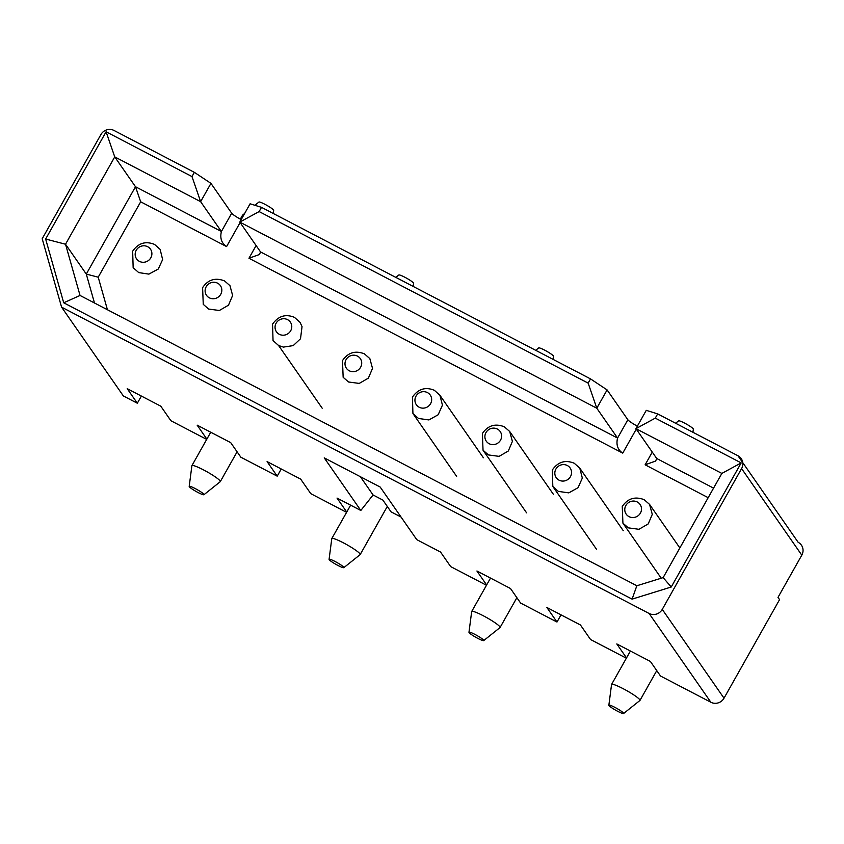 <?xml version="1.0" encoding="UTF-8"?>
<svg xmlns="http://www.w3.org/2000/svg" width="844" height="844" viewBox="0 0 844 844"><rect width="100%" height="100%" fill="white"/><g stroke="black" fill="none" stroke-linecap="round" stroke-linejoin="round"><path stroke-width="1.27" d="M655.282 418.128L657.666 413.898L646.272 410.342L635.954 428.647L655.282 418.128L741.18 462.902L721.852 473.421L663.141 577.612L671.244 587.013L741.18 462.902M652.275 452.099L645.122 464.801L655.64 461.046L656.716 458.492L635.954 428.647L721.852 473.421M663.141 577.612L636.83 585.757L632.093 599.134L671.244 587.013M590.515 378.893L588.141 383.113L596.792 408.222L607.1 389.917L590.515 378.893L261.503 207.35L250.109 203.784L239.802 222.088L259.129 211.57L261.503 207.35M637.368 426.146A9.769 1.224 29.4 0 1 627.862 419.763L607.1 389.917M596.792 408.222L617.555 438.068C615.972 444.767 617.702 449.789 622.745 453.133L248.959 258.253L259.477 254.498L260.553 251.945L239.802 222.088L596.792 408.222M656.716 458.492L713.56 488.127M645.122 464.801L708.179 497.675M632.093 599.134L63.711 302.785L45.65 239.031L106.091 131.78L191.978 176.565L194.363 172.345L114.067 130.482A9.769 9.389 -34.8 0 0 100.911 134.555L42.2 238.746L61.58 307.142L649.099 613.461A9.769 9.389 -34.8 0 0 662.255 609.389L741.591 468.589A9.769 9.389 -34.8 0 0 737.962 455.76L657.666 413.898M636.83 585.757L80.043 295.463L63.711 302.785M80.043 295.463L65.526 244.232L45.65 239.031M94.475 302.985L86.288 274.078L65.526 244.232L114.742 156.889L106.091 131.78M241.205 219.598A9.769 1.224 29.4 0 1 231.699 213.215L210.947 183.37L200.629 201.674L221.392 231.52C219.82 238.208 221.55 243.23 226.582 246.585L140.684 201.8L98.21 277.191L86.288 274.078L135.494 186.735L114.742 156.889L200.629 201.674L191.978 176.565M210.947 183.37L194.363 172.345M98.21 277.191L107.431 309.737M259.129 211.57L588.141 383.113M140.684 201.8L135.494 186.735L221.392 231.52L231.699 213.215M486.471 585.272L450.675 566.598L440.547 552.05L416.767 539.643L380.18 487.041L324.233 457.87L360.821 510.472L373.08 494.974L360.388 476.723M627.862 419.763L617.555 438.068L260.553 251.945M737.962 455.76L798.171 542.323A9.769 9.389 -34.8 0 1 801.8 555.152L741.591 468.589M141.37 396.058L137.329 403.232L123.34 395.931L61.58 307.142M486.64 584.976L476.923 571.008L510.493 588.511L520.621 603.07L556.987 622.028L546.87 607.48L580.44 624.982L590.568 639.53L626.364 658.204M626.522 657.909L616.806 643.94L650.386 661.443L660.504 676.002L710.87 702.261L649.099 613.461M137.329 403.232L127.201 388.673L160.782 406.175L170.899 420.734L206.706 439.397M206.864 439.112L197.148 425.144L230.718 442.646L240.846 457.205L277.212 476.164L267.094 461.605L300.664 479.118L310.792 493.666L346.589 512.329M346.747 512.044L337.03 498.076L360.821 510.472M710.87 702.261A9.769 9.389 -34.8 0 0 724.015 698.188L662.255 609.389M724.015 698.188L779.561 599.63L777.999 597.383L801.8 555.152M281.252 468.99L277.212 476.164M561.028 614.865L556.987 622.028M401.048 517.045L391.046 511.833L382.87 500.081L373.08 494.974M637.262 501.98A8.472 8.134 -34.8 0 0 625.858 505.514A8.472 8.134 -34.8 0 0 629.012 516.623A8.472 8.134 -34.8 0 0 640.406 513.099A8.472 8.134 -34.8 0 0 637.262 501.98M622.26 506.484L622.925 523.164L628.316 527.859L638.919 529.304L648.213 523.924L652.285 514.365L649.553 504.385L644.183 499.701C635.036 496.156 627.725 498.424 622.26 506.484M608.862 705.215L611.552 684.526A16.289 2.047 29.4 0 1 611.583 684.431A16.289 2.047 29.4 0 1 623.178 688.693A16.289 2.047 29.4 0 1 639.974 700.425A16.289 2.047 29.4 0 1 639.9 700.499L623.6 713.518A8.472 1.066 29.4 0 1 617.608 711.26A8.472 1.066 29.4 0 1 608.978 705.531A8.472 1.066 29.4 0 1 608.862 705.215A8.472 1.066 29.4 0 1 614.907 707.377A8.472 1.066 29.4 0 1 623.6 713.518M497.369 429.047A8.472 8.134 -34.8 0 0 485.975 432.582A8.472 8.134 -34.8 0 0 489.119 443.691A8.472 8.134 -34.8 0 0 500.524 440.167A8.472 8.134 -34.8 0 0 497.369 429.047M482.367 433.552L483.042 450.232L488.423 454.927L499.11 456.361L508.32 450.991L512.403 441.38L509.681 431.474L504.29 426.769C495.143 423.224 487.843 425.481 482.367 433.552M468.969 632.283L471.669 611.594A16.289 2.047 29.4 0 1 471.701 611.499A16.289 2.047 29.4 0 1 483.296 615.761A16.289 2.047 29.4 0 1 500.081 627.493A16.289 2.047 29.4 0 1 500.017 627.567L483.717 640.585A8.472 1.066 29.4 0 1 477.715 638.328A8.472 1.066 29.4 0 1 469.095 632.599A8.472 1.066 29.4 0 1 468.969 632.283A8.472 1.066 29.4 0 1 475.024 634.445A8.472 1.066 29.4 0 1 483.717 640.585M357.487 356.115A8.472 8.134 -34.8 0 0 346.082 359.639A8.472 8.134 -34.8 0 0 349.237 370.759A8.472 8.134 -34.8 0 0 360.631 367.224A8.472 8.134 -34.8 0 0 357.487 356.115M342.485 360.62L343.149 377.289L348.54 381.994L359.249 383.419L368.374 378.133L372.521 368.385L369.841 358.605L364.408 353.836C355.261 350.292 347.95 352.549 342.485 360.62M329.086 559.35L331.776 538.662A16.289 2.047 29.4 0 1 331.808 538.556A16.289 2.047 29.4 0 1 343.402 542.829A16.289 2.047 29.4 0 1 360.198 554.55A16.289 2.047 29.4 0 1 360.124 554.635L343.824 567.653A8.472 1.066 29.4 0 1 337.832 565.396A8.472 1.066 29.4 0 1 329.202 559.667A8.472 1.066 29.4 0 1 329.086 559.35A8.472 1.066 29.4 0 1 335.131 561.513A8.472 1.066 29.4 0 1 343.824 567.653M675.59 423.245L678.608 420.85A8.472 1.066 29.4 0 1 684.6 423.108A8.472 1.066 29.4 0 1 693.346 429.153L692.935 432.286M558.369 491.398L552.82 486.45L552.314 470.024C557.937 461.868 565.248 459.611 574.236 463.24L579.786 468.167L582.328 478.084L578.056 487.684L568.803 492.875L558.369 491.398M559.066 480.162A8.472 8.134 145.2 0 1 555.911 469.042A8.472 8.134 145.2 0 1 567.316 465.519A8.472 8.134 145.2 0 1 570.46 476.628A8.472 8.134 145.2 0 1 559.066 480.162M535.708 350.313L538.715 347.907A8.472 1.066 29.4 0 1 544.707 350.176A8.472 1.066 29.4 0 1 553.453 356.221L553.052 359.354M418.487 418.466L412.927 413.518L412.431 397.091C418.223 388.926 425.524 386.657 434.354 390.297L439.893 395.235L442.446 405.152L438.173 414.752L428.91 419.943L418.487 418.466M419.173 407.23A8.472 8.134 145.2 0 1 416.029 396.11A8.472 8.134 145.2 0 1 427.423 392.587A8.472 8.134 145.2 0 1 430.577 403.696A8.472 8.134 145.2 0 1 419.173 407.23M217.594 283.183A8.472 8.134 -34.8 0 0 206.2 286.707A8.472 8.134 -34.8 0 0 209.344 297.827A8.472 8.134 -34.8 0 0 220.748 294.292A8.472 8.134 -34.8 0 0 217.594 283.183M202.592 287.688L203.267 304.357L208.647 309.062L219.366 310.486L228.481 305.201L232.627 295.453L229.958 285.662L224.515 280.904C215.304 277.359 207.993 279.628 202.592 287.688M189.193 486.418L191.894 465.73A16.289 2.047 29.4 0 1 191.926 465.624A16.289 2.047 29.4 0 1 203.52 469.897A16.289 2.047 29.4 0 1 220.305 481.618A16.289 2.047 29.4 0 1 220.242 481.702L203.942 494.721A8.472 1.066 29.4 0 1 197.939 492.463A8.472 1.066 29.4 0 1 189.32 486.724A8.472 1.066 29.4 0 1 189.193 486.418A8.472 1.066 29.4 0 1 195.249 488.581A8.472 1.066 29.4 0 1 203.942 494.721M395.815 277.381L398.832 274.975A8.472 1.066 29.4 0 1 404.825 277.233A8.472 1.066 29.4 0 1 413.571 283.278L413.159 286.422M278.594 345.523L273.045 340.586L272.538 324.149C278.351 315.983 285.662 313.725 294.461 317.365L300.095 322.429L302.036 326.649L300.517 338.739L293.227 345.607L283.405 347.106L278.594 345.523L322.197 408.211M279.29 334.287A8.472 8.134 145.2 0 1 276.136 323.178A8.472 8.134 145.2 0 1 287.54 319.644A8.472 8.134 145.2 0 1 290.684 330.764A8.472 8.134 145.2 0 1 279.29 334.287M254.888 205.282L258.939 202.043A8.472 1.066 29.4 0 1 264.932 204.301A8.472 1.066 29.4 0 1 273.678 210.346L273.277 213.49M240.329 219.123L242.576 215.146A16.289 2.047 29.4 0 1 242.639 215.062A16.289 2.047 29.4 0 1 243.779 215.02M138.711 272.591L133.152 267.653L132.656 251.217C138.3 243.061 145.611 240.804 154.579 244.433L160.138 249.391L162.639 259.583L158.271 269.014L148.892 274.121L138.711 272.591M139.397 261.355A8.472 8.134 145.2 0 1 136.253 250.246A8.472 8.134 145.2 0 1 147.658 246.712A8.472 8.134 145.2 0 1 150.802 257.831A8.472 8.134 145.2 0 1 139.397 261.355M622.745 453.133L636.281 429.1M248.959 258.253L256.112 245.551M240.118 222.552L226.582 246.585M661.221 578.214L622.872 523.08M679.853 547.946L649.616 504.48M611.583 684.431L630.405 651.03M639.974 700.425L656.759 670.621M526.582 512.836L482.99 450.147M553.326 494.225L509.734 431.548M471.701 611.499L490.512 578.098M500.081 627.493L516.876 597.689M331.808 538.556L350.629 505.166M360.198 554.55L387.301 506.442M552.925 486.619L596.529 549.296M579.68 468.009L623.273 530.697M413.043 413.687L456.636 476.364M439.787 395.076L483.39 457.764M191.926 465.624L210.736 432.233M220.305 481.618L237.101 451.814M244.676 213.437L242.639 215.062"/></g></svg>
